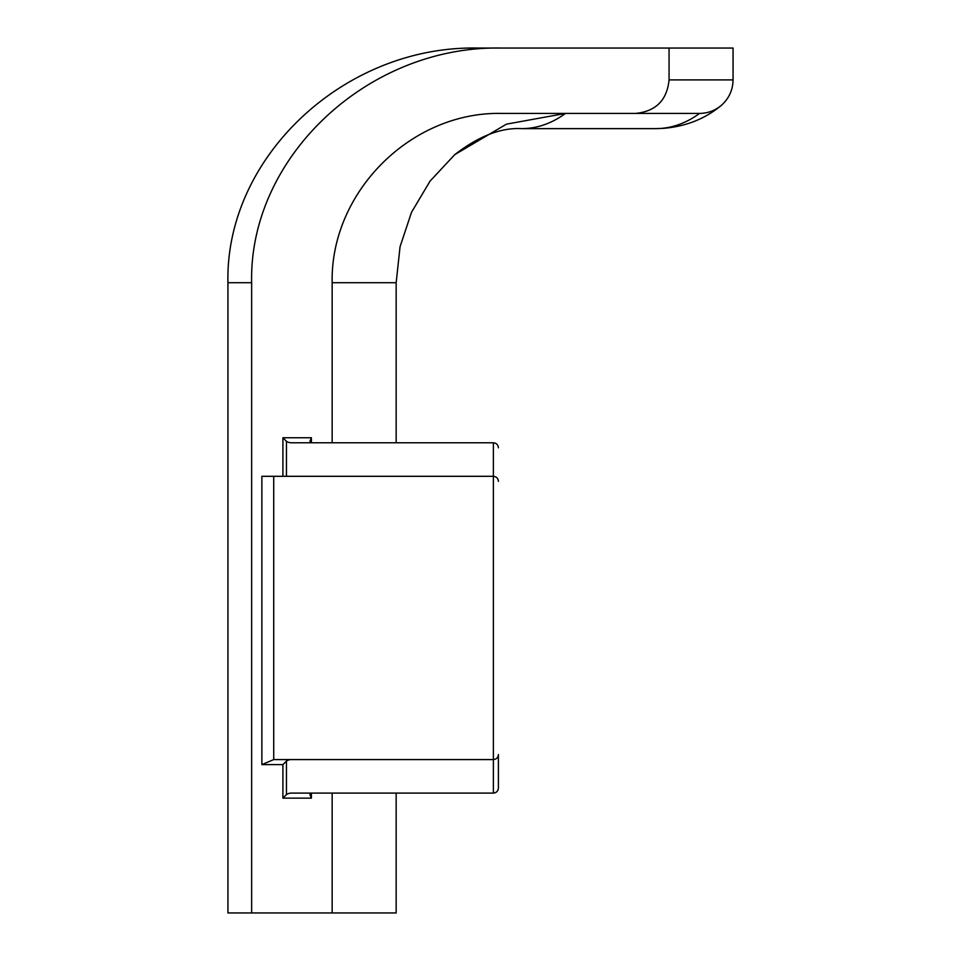 <?xml version="1.0" encoding="UTF-8"?>
<svg xmlns="http://www.w3.org/2000/svg" width="961" height="961" viewBox="0 0 961 961"><rect width="100%" height="100%" fill="white"/><g stroke="black" fill="none" stroke-linecap="round" stroke-linejoin="round"><path stroke-width="1.44" d="M227.937 282.714C225.138 157.28 344.218 45.419 477.737 48.05L501.45 48.05C367.919 45.419 248.839 157.28 251.638 282.714L227.937 282.714L227.937 912.95L396.16 912.95L396.16 793.101M396.16 442.781L396.16 282.714L400.064 246.689L411.512 212.309L430.047 181.136L454.769 154.625L506.423 124.161L565.452 113.422L501.45 113.422L635.533 113.422C655.858 111.392 667.03 100.22 669.06 79.895L669.06 48.05L501.45 48.05M332.158 912.95L332.158 793.101M332.158 442.781L332.158 282.714C330.26 192.224 410.96 111.524 501.45 113.422M454.769 154.625C478.566 136.21 500.837 127.537 521.595 128.63A134.096 94.815 90 0 0 565.452 113.422L699.536 113.422C707.825 113.314 715.128 110.599 721.459 105.266C728.991 98.478 732.859 90.034 733.063 79.895L733.063 48.05L669.06 48.05M286.462 476.308L286.462 441.315A7.111 5.033 180 0 0 291.495 442.781L493.377 442.781C496.417 443.093 498.098 444.763 498.399 447.814C498.098 444.763 496.417 443.093 493.377 442.781L493.377 476.308C496.417 476.608 498.098 478.29 498.399 481.341C498.098 478.29 496.417 476.608 493.377 476.308L493.377 759.586C496.417 759.274 498.098 757.604 498.399 754.553L498.399 788.08C498.098 791.119 496.417 792.801 493.377 793.101C496.417 792.801 498.098 791.119 498.399 788.08L498.399 754.553C498.098 757.604 496.417 759.274 493.377 759.586L273.897 759.586A7.111 5.033 180 0 0 273.729 759.586L261.873 764.608L282.906 764.608L286.462 761.052A7.111 5.033 180 0 1 291.495 759.586M282.906 764.608L282.906 798.135L286.462 794.579L286.462 761.052M311.4 798.135L309.935 794.579L311.4 793.101L311.4 798.135L282.906 798.135M493.377 759.586L493.377 793.101L291.495 793.101A7.111 5.033 180 0 0 286.462 794.579M286.462 441.315L282.906 437.76L282.906 476.308M311.4 437.76L311.4 442.781L309.935 441.315L311.4 437.76L282.906 437.76M493.377 476.308L261.873 476.308L261.873 764.608M251.638 912.95L251.638 282.714M721.459 105.266C705.254 118.804 685.902 126.504 663.414 128.342L655.69 128.63A134.096 94.815 90 0 0 699.536 113.422L635.533 113.422M332.158 282.714L396.16 282.714M273.729 759.586L273.729 476.308M733.063 79.895L669.06 79.895M521.595 128.63L655.69 128.63"/></g></svg>
